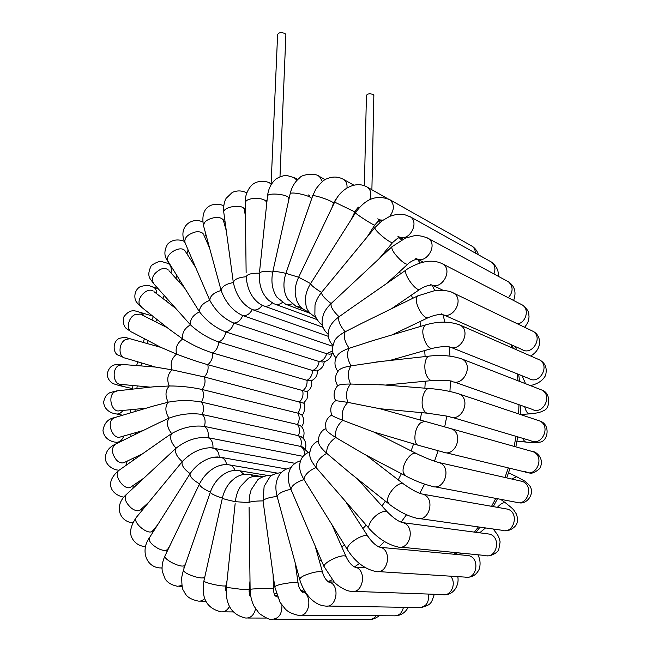 <?xml version="1.0" encoding="UTF-8"?>
<svg xmlns="http://www.w3.org/2000/svg" width="652" height="652" viewBox="0 0 652 652"><rect width="100%" height="100%" fill="white"/><g stroke="black" fill="none" stroke-linecap="round" stroke-linejoin="round"><path stroke-width="0.98" d="M364.395 185.771L366.424 95.42C367.647 93.635 369.928 93.342 373.262 94.548L373.849 95.51M285.878 34.963L285.046 33.554C281.314 32.087 278.836 32.404 277.613 34.515L271.069 184.809M380.336 361.558L351.037 365.862C344.81 366.946 340.817 368.339 339.04 370.034C334.802 374.957 334.386 380.238 337.793 385.886M337.858 371.436C333.971 365.805 333.995 360.246 337.94 354.769C339.855 352.414 343.604 350.254 349.195 348.29L373.058 340.572M338.168 385.552L338.282 385.462C339.708 384.501 343.808 384.028 350.589 384.044L382.936 384.884M335.723 400.638L347.842 402.374L380.108 408.78M336.114 357.744C331.746 354.02 331.346 348.144 334.932 340.124C336.807 337.214 340.214 334.443 345.152 331.795L362.479 322.976M332.781 345.242C327.712 339.7 326.799 333.482 330.034 326.587C331.729 323.213 334.737 319.945 339.056 316.766L349.969 308.999M328.119 334.256C320.572 327.214 321.558 321.697 323.335 314.704C324.729 310.914 327.32 307.198 331.102 303.547L391.917 246.758C391.265 249.292 394.118 253.718 400.475 260.026C404.281 263.4 406.767 264.728 407.932 264.019L387.459 282.838M322.422 325.006C319.032 323.555 314.435 315.658 314.875 314.183L314.998 305.152C315.967 300.865 318.143 296.627 321.526 292.422L374.818 227.678C374.867 229.504 378.266 233.106 385.03 238.493C389.277 241.623 391.811 242.96 392.651 242.503L379.35 258.477M315.984 317.565C304.68 310.433 306.138 305.666 305.454 298.673C305.747 293.677 307.467 288.657 310.605 283.604L355.552 212.739C354.468 213.245 374.55 226.097 374.761 225.054L367.084 237.075M308.958 311.803L306.603 311.061C301.909 308.877 298.6 305.299 296.676 300.336L295.47 295.609C294.614 289.724 295.674 283.596 298.632 277.222L334.647 202.128L354.859 211.9C356.88 208.673 358.168 207.075 358.73 207.116M300.922 307.116L296.22 306.513L287.842 299.284L285.861 295.438C283.31 288.869 283.302 281.591 285.82 273.604L285.91 273.359C278.135 271.558 273.742 271.11 272.732 272.031C264.883 271.077 260.441 271.46 259.39 273.188C251.566 273.058 247.165 274.239 246.171 276.741C238.461 277.402 234.182 279.341 233.334 282.569L223.791 212.397C222.756 206.578 243.31 203.668 244.394 209.471L244.345 208.347M291.966 303.922L288.526 304.843L285.739 304.305L276.978 297.23C272.283 290.311 270.865 281.908 272.732 272.031M282.349 302.495C279.529 304.631 276.798 305.071 274.142 303.816L268.689 300.36C261.859 293.808 258.762 284.753 259.39 273.188M272.349 302.944C269.284 306.13 266.155 307.019 262.935 305.617L260.751 304.549C252.112 298.926 247.255 289.659 246.171 276.741M328.249 336.318L253.017 309.83M262.234 305.307C259.26 309.382 255.943 310.8 252.267 309.561C242.642 304.81 236.334 295.812 233.334 282.569C225.82 283.962 221.753 286.603 221.134 290.49L203.701 226.366C203.302 221.965 207.14 219.007 215.217 217.483C219.48 217.214 222.185 218.143 223.334 220.262L223.212 219.7M332.593 346.269L242.715 315.568C232.862 311.004 225.673 302.65 221.134 290.49C213.88 292.569 210.099 295.845 209.789 300.319L185.119 242.992C183.929 238.053 187.385 234.378 195.494 231.965C199.357 231.395 202.006 232.12 203.432 234.125L203.375 234.027M333.49 353.588L329.521 354.166L326.652 353.702L233.815 323.082C223.75 318.755 215.739 311.167 209.789 300.319C202.87 303.009 199.439 306.847 199.488 311.843L167.572 260.604C165.323 253.677 180.751 244.948 184.956 250.751L185.005 250.816M331.974 353.971C330.556 358.535 327.467 361.208 322.716 361.99L319.121 361.558L225.739 331.95C215.47 327.891 206.717 321.183 199.488 311.843C192.968 315.055 189.944 319.382 190.425 324.818L153.913 283.954C150.636 278.42 153.016 273.465 161.052 269.097C163.978 268.168 166.341 268.404 168.135 269.814L168.249 269.944M324.24 361.697C323.685 366.424 321.118 369.497 316.546 370.915L312.528 370.491L218.632 341.974C208.184 338.217 198.778 332.496 190.425 324.818C184.345 328.478 181.786 333.205 182.747 338.983L168.876 328.958L141.794 307.426L139.536 304.663C136.496 297.842 147.336 287.043 153.179 291.02L153.228 291.061M317.32 370.686C317.671 375.365 315.633 378.747 311.2 380.849L307.019 380.32L212.625 352.968C202.014 349.529 192.055 344.867 182.747 338.983C177.157 343.009 175.103 348.046 176.594 354.093L160.889 347.377L129.797 338.673L125.347 339.643C118.289 343.408 118.265 357.353 125.265 358.087L155.412 367.052M303.612 403.14L307.01 398.91C307.744 394.647 307.679 392.235 306.807 391.673L207.825 364.704C197.075 361.607 186.668 358.07 176.594 354.093C171.525 358.38 170.017 363.637 172.063 369.847L155.249 367.035M303.579 403.156L204.329 376.962L172.063 369.847C167.548 374.313 166.61 379.692 169.251 385.976L152.332 386.938M301.786 414.843L297.825 413.14L202.201 389.505C191.264 387.117 180.278 385.935 169.251 385.976C165.315 390.515 164.972 395.919 168.224 402.178L153.196 406.114M301.273 426.302L297.418 424.493L201.484 402.088C190.506 400.059 179.414 400.083 168.224 402.178C164.875 406.693 165.135 412.015 169.007 418.144L157.238 423.629M301.99 437.313L298.396 435.666L202.218 414.468C191.223 412.789 180.156 414.02 169.007 418.144C166.252 422.537 167.124 427.679 171.631 433.58L163.676 438.992M303.816 447.712L300.743 446.449L204.402 426.408C193.424 425.071 182.495 427.459 171.631 433.58C169.463 437.736 170.938 442.602 176.056 448.177L126.301 494.534C123.937 498.446 125.722 503.051 131.639 508.356C135.42 510.964 138.371 511.453 140.498 509.823L148.949 502.056M303.058 456.351L207.996 437.655C197.075 436.628 186.423 440.133 176.056 448.177C174.459 451.991 176.529 456.473 182.242 461.616L136.244 517.492C132.03 522.431 148.876 536.123 152.649 530.834L151.843 531.967M252.267 309.561C249.765 314.068 246.586 316.065 242.715 315.568C240.735 320.344 237.768 322.846 233.815 323.082C232.381 328.037 229.691 330.988 225.739 331.95C224.875 336.978 222.503 340.32 218.632 341.974C218.347 346.986 216.342 350.646 212.625 352.968C212.911 357.85 211.313 361.762 207.825 364.704C208.681 369.374 207.515 373.457 204.329 376.962C205.73 381.322 205.021 385.503 202.201 389.505C204.125 393.466 203.889 397.663 201.484 402.088C203.905 405.577 204.149 409.7 202.218 414.468C205.078 417.41 205.804 421.388 204.402 426.408C207.646 428.731 208.844 432.48 207.996 437.655C211.566 439.301 213.22 442.741 212.968 447.965L210.629 447.712C200.099 448.152 190.637 452.79 182.242 461.616C181.199 464.998 183.823 468.992 190.107 473.613L149.381 537.835C148.485 541.07 151.451 544.656 158.273 548.601C162.894 550.736 165.958 551.005 167.458 549.408L167.531 549.286M217.915 456.946L213.807 457.158C204.296 459.228 196.399 464.713 190.107 473.613C189.577 476.449 192.723 479.872 199.528 483.865C199.471 486.074 203.074 488.821 210.352 492.113M221.884 464.966L217.964 466.107C210.042 469.53 203.905 475.447 199.528 483.865M226.268 472.781L223.514 474.403C217.572 478.601 213.212 484.42 210.433 491.869L210.343 492.121C210.71 493.613 214.72 495.618 222.365 498.12C223.041 498.821 227.369 500.002 235.348 501.681L249.007 502.635C250.075 501.575 254.761 500.997 263.049 500.891L274.745 586.694M248.665 474.322L250.474 474.632C245.013 473.564 239.822 474.721 234.875 478.103L230.971 481.486C226.757 486.009 223.889 491.551 222.365 498.12M259.944 476.009L261.819 476.327C254.076 475.993 249.317 476.922 247.548 479.114L240.588 486.294C237.735 490.736 235.991 495.862 235.348 501.681M271.925 475.52C268.502 474.061 258.331 478.323 257.646 480.043L251.15 489.791L249.512 495.944L249.007 502.635M281.248 472.586C274.908 473.474 271.02 475.08 269.578 477.411L264.125 486.376L263.049 500.891C264.158 498.91 268.852 497.419 277.124 496.416L299.61 579.115M290.89 467.704C283.245 469.138 278.437 473.882 276.464 481.918C275.519 486.123 275.739 490.956 277.124 496.416C278.168 493.523 282.756 491.135 290.89 489.261L324.077 566.735M300.548 460.777C293.457 462.953 289.423 467.663 288.428 474.933C287.866 478.976 288.681 483.751 290.89 489.261C291.746 485.479 296.106 482.244 303.979 479.546L347.475 549.766M309.855 451.852C303.49 454.183 300.083 458.829 299.635 465.781C299.398 469.505 300.841 474.094 303.979 479.546C304.533 474.933 308.551 470.907 316.033 467.476L369.162 528.56M318.429 441.062C315.812 441.787 313.433 443.865 311.297 447.288C309.741 451.966 309.235 454.477 309.773 454.827C309.781 458.038 311.868 462.26 316.033 467.476C316.171 462.113 319.733 457.402 326.725 453.344L350.002 472.993L388.51 503.621M325.861 428.666C319.032 430.988 317.491 441.013 318.608 442.439C318.738 444.941 321.444 448.576 326.725 453.344C326.342 447.337 329.358 442.056 335.747 437.492L363.832 453.971L404.957 475.577M285.91 273.359L298.632 277.222L310.605 283.604C310.931 285.177 314.566 288.119 321.526 292.422C321.412 294.794 324.606 298.502 331.102 303.547C330.458 306.652 333.115 311.053 339.056 316.766C337.809 320.515 339.839 325.527 345.152 331.795C343.221 336.098 344.574 341.591 349.195 348.29C346.53 353.017 347.141 358.877 351.037 365.862C347.597 370.874 347.451 376.929 350.589 384.044C346.375 389.187 345.454 395.299 347.842 402.374C342.854 407.484 341.192 413.474 342.854 420.353C335.332 417.394 331.623 415.626 331.721 415.047C328.347 416.946 326.302 419.806 325.576 423.621L325.967 429.032C326.024 430.63 329.284 433.45 335.747 437.492C334.761 430.98 337.133 425.267 342.854 420.353L373.759 432.023L417.141 453.931M425.3 381.216L424.859 388.176M421.616 412.651L420.132 419.994M413.588 443.841L411.127 450.899M401.379 473.694L398.225 479.864M385.373 501.127L381.942 505.985M366.155 525.145L362.911 528.536M344.476 544.958L341.811 546.971M321.183 559.995L319.358 560.932M297.125 569.978L296.244 570.247M138.501 456.563L138.354 455.789M135.592 434.248L135.477 432.692M135.062 411.518L135.135 409.269M136.847 388.657L137.222 385.911M140.913 365.911L141.614 362.944M147.205 343.547L148.183 340.678M155.681 321.843L156.814 319.374M166.284 301.126L167.377 299.252M178.917 281.721L179.781 280.547M193.457 264.011L193.921 263.498M384.721 252.031L385.422 252.821M399.464 271.803L400.605 273.669M411.363 295.152L412.651 298.372M419.904 321.615L420.972 326.293M424.664 350.564L425.128 356.571M450.002 356.131L449.13 346.742M444.884 322.161L442.977 314.631M434.754 290.735L432.309 285.177M420.051 263L417.386 259.08M401.493 239.952L399.097 237.581M274.133 593.605L276.244 593.564M300.776 590.549L303.979 589.807M327.915 581.69L332.153 579.758M354.566 566.898L359.407 563.491M379.154 546.898L384.525 541.543M357.426 478.902L387.329 511.934C385.78 510.923 383.409 511.225 380.206 512.822C372.602 516.531 366.033 527.061 369.839 529.334C378.462 538.65 387.63 544.477 397.353 546.816C410.124 551.119 415.878 526.058 402.944 522.619L401.045 522.228L406.506 514.746M419.766 493.344L424.566 484.134M434.493 461.217L438.128 450.842M444.68 426.873L446.832 416.066M449.929 391.445L450.491 380.996M518.976 404.688L518.609 413.906M516.05 436.343L514.126 446.408M508.332 467.892L504.966 477.484M495.789 498.397L491.575 506.311M478.389 526.914L474.469 532.113M455.944 552.611L454.224 554.224M510.997 344.631L511.901 347.769M517.215 373.84L518.022 380.801M458.006 324.158L460.377 325.209C471.934 331.786 459.53 353.686 448.437 346.375L448.739 346.685C444.615 346.285 439.277 346.815 432.724 348.274C430.744 348.893 428.649 347.532 426.441 344.199C421.983 335.112 421.624 328.706 425.365 324.981L425.805 324.851M456.726 393.132L459.407 394.077C471.787 399.937 461.16 423.099 449.155 416.465L428.014 413.254C426.106 413.278 424.558 411.966 423.376 409.309C420.01 402.129 423.816 388.331 429.057 388.502L429.961 388.576M522.162 375.813L525.553 383.726M450.997 347.402L528.927 378.51C539.302 385.193 550.418 365.968 539.636 359.92L537.329 358.91M515.43 346.595L516.514 349.79M451.673 292.194L453.825 293.237C464.933 299.969 452.007 321.306 441.396 313.848L442.056 314.378C437.826 314.411 433.295 315.47 428.437 317.557C426.652 318.347 424.37 317.002 421.608 313.514C416.383 305.332 415.055 299.464 417.622 295.935L359.268 324.549M443.702 314.867L521.885 349.448C531.845 356.285 543.475 337.565 533.083 331.338L531.005 330.344M431.363 284.948C427.19 285.503 423.417 286.929 420.035 289.227C416.701 292.601 403.001 273.897 405.992 270.058L348.241 310.205M430.304 284.215C440.45 291.697 453.67 270.857 443.001 264.093L441.054 263.082M517.664 323.93C526.066 322.536 529.505 309.358 522.594 305.112L520.72 304.15M415.617 258.176C425.34 265.592 438.633 245.176 428.38 238.477L426.62 237.515M508.324 297.76C513.238 291.9 513.328 286.603 508.584 281.876L506.897 280.963M397.883 236.277L399.684 237.198M399.831 237.255C409.603 241.126 419.358 222.658 410.532 216.937L408.934 216.04M493.89 273.93C495.797 269.007 495.031 265.071 491.592 262.128L490.051 261.273M374.761 225.054C378.144 221.118 379.945 219.406 380.181 219.92L377.679 218.876L379.171 219.683M380.092 219.968L382.977 220.115M389.741 216.342C394.427 209.911 394.541 204.41 390.083 199.838L388.616 199.007M475.389 253.098C475.332 250.123 474.257 247.833 472.17 246.236L470.752 245.437M358.437 207.312L359.611 207.401M369.806 199.577C371.697 194.32 370.988 190.262 367.679 187.385L366.318 186.611M333.506 203.196L333.531 203.114C333.245 202.316 330.613 200.955 325.633 199.023C318.078 196.317 313.751 195.282 312.658 195.91L285.918 273.327M335.633 199.341L336.122 199.357M346.978 187.972C347.32 184.255 346.31 181.476 343.946 179.634L342.675 178.925M311.289 198.836L311.33 198.656C311.982 195.755 289.659 190.897 290.099 194.035L272.789 271.762M322.414 181.541L319.488 176.521L318.29 175.869M308.331 194.932L309.423 195.51M288.746 198.697L288.779 198.387C289.105 194.288 266.945 192.128 267.475 196.317M289.04 196.92L289.48 196.814M296.953 180.311L293.718 177.279M266.334 202.536L266.326 202.079C265.731 200.172 263.017 198.95 258.184 198.428C250.246 198.249 245.934 199.683 245.258 202.731L246.138 272.838M266.334 201.875L266.929 201.598M271.11 183.88L269.463 182.91M244.484 210.091L245.437 216.684M244.533 210.425L245.348 209.814M246.782 192.837L245.983 192.47M223.546 221.028L226.325 230.881M223.88 222.193L224.973 220.955M203.489 225.576C199.814 205.339 213.84 201.851 223.726 205.649L223.669 205.624M332.691 350.915L326.652 353.702C325.389 358.152 322.87 360.768 319.121 361.558C318.396 366.09 316.204 369.065 312.528 370.491C312.365 375.006 310.523 378.282 307.019 380.32C307.402 384.737 305.951 388.242 302.675 390.841C303.596 395.071 302.569 398.739 299.594 401.852C301.037 405.813 300.442 409.578 297.825 413.14C299.757 416.75 299.627 420.532 297.418 424.493C299.814 427.671 300.132 431.396 298.396 435.666C301.191 438.356 301.974 441.95 300.743 446.449C303.376 448.128 304.68 450.882 304.655 454.713M203.823 235.013L209.61 248.094M204.622 236.815L205.918 234.508M185.567 251.705L195.535 267.255M186.961 253.872L188.078 249.895M184.483 241.452L183.856 241.24M168.982 270.751L184.035 287.377M171.02 273.001C171.851 268.331 170.832 265.103 167.963 263.318L166.912 262.935M154.239 291.843L174.801 307.687M156.83 293.832C156.684 290.49 155.518 288.233 153.326 287.067L152.258 286.709M141.508 314.68L140.319 314.085L134.866 314.655C127.792 317.874 125.942 330.425 132.209 332.292L160.914 347.369M144.231 316.057L141.174 312.487L140.066 312.153M130.979 338.999L129.797 338.673C126.48 338.551 128.118 336.261 119.267 338.38C112.723 341.346 112.78 352.007 117.564 354.9L122.935 357.084M122.894 364.501L118.411 365.585C111.451 369.855 113.562 384.957 121.003 384.378L150.408 387.149M155.942 367.092L121.842 364.419C116.635 364.525 110.049 363.286 107.327 373.457C106.724 379.766 112.715 383.629 113.415 383.718L119.006 385.503L124.01 384.664M117.507 390.809L114.19 392.072C107.425 396.783 111.908 412.708 119.43 410.793L146.195 408.201M154.28 386.717L116.684 390.907L110.131 392.585C108.697 393.278 104.988 394.9 103.652 402.194C104.206 410.149 111.541 413.401 115.616 413.792C118.273 414.517 120.718 413.409 122.959 410.45M115.037 417.492L112.772 418.69C106.317 423.751 113.326 440.092 120.563 436.93L143.261 430.483M155.559 405.414L114.475 417.655C108.175 418.739 104.344 422.969 102.975 430.344C103.864 438.91 111.468 441.697 115.225 442.137C118.868 442.838 121.761 440.785 123.921 435.976M115.648 444.028L115.314 444.191C111.158 448.144 111.541 453.442 116.463 460.084C119.267 462.79 121.932 463.572 124.442 462.423L142.291 453.914M159.275 422.635L115.314 444.191C108.525 447.484 105.216 452.374 105.396 458.869C105.893 465.161 113.293 469.896 117.922 470.076L118.892 470.247M125.836 465.398L127.27 461.07M164.883 438.152L118.64 470.548C113.138 475.903 125.265 491.779 131.085 486.865L143.986 478.038M119.267 469.986C102.666 483.857 112.983 495.251 123.741 497.142L123.815 497.158M132.992 488.299L133.204 485.414M126.301 494.534C113.603 505.756 119.552 521.698 132.698 522.822L132.772 522.839M142.095 510.386L141.834 508.593M212.968 447.965L213.938 448.201C217.189 449.521 218.95 452.472 219.227 457.052M136.382 517.321C130.596 525.822 129.153 532.733 132.046 538.03C134.622 542.969 138.86 545.83 144.752 546.596L145.543 546.702M153.611 531.168L153.228 530.133M219.748 457.117L221.362 457.411C224.158 458.454 225.918 460.85 226.635 464.574M149.381 537.835C140.628 549.775 145.608 566.873 159.805 567.933L162.038 567.916M167.751 550.125L167.385 549.53M228.363 464.721L230.034 465.015C232.332 465.813 233.978 467.614 234.973 470.402M199.471 483.996L165.143 555.569C162.315 559.294 183 569.277 184.785 565.039L184.858 564.885M165.143 555.569C162.601 560.867 161.631 566.099 162.242 571.242L165.209 579.115C167.841 582.88 172.014 585.268 177.711 586.278L181.932 585.472M238.061 470.516L239.806 470.809L244.003 474.387M210.303 492.236L183.44 570.027C183.603 572.081 187.531 574.339 195.209 576.792C200.4 578.161 203.465 578.308 204.394 577.248L204.451 577.085M183.375 570.198L181.753 577.183C181.712 584.885 182.291 589.343 183.497 590.565C185.559 593.882 186.244 598.43 198.216 601.079C200.571 601.421 202.707 600.565 204.638 598.52M258.2 475.895L250.474 474.632L253.408 476.482M222.308 498.405L203.962 580.761C202.373 582.538 225.551 587.558 225.983 585.537L226.016 585.406M203.962 580.761C201.044 598.039 206.725 608.397 221.012 611.829C224.516 612.187 227.328 610.394 229.439 606.458M226.154 589.946L225.722 589.701M263.294 476.571L261.819 476.327L262.846 476.751M235.152 503.621L226.334 587.362L240.107 589.163L249.154 589.441M226.334 587.362C225.282 604.657 231.729 614.877 245.657 618.031C250.645 618.259 253.938 615.195 255.535 608.846M250.67 595.659L249.667 595.178M281.941 605.195C282.055 614.314 278.624 619.017 271.639 619.302C269.814 619.913 265.657 617.941 259.17 613.393L253.946 606.026C251.517 600.997 250.246 595.48 250.115 589.489L250.099 589.465C249.341 588.748 273.18 588.031 273.384 588.756L273.384 588.821M277.45 597.012L275.12 595.863M273.889 619.302L368.616 619.318C371.632 619.669 374.15 618.471 376.18 615.724M301.305 591.405C313.18 593.133 310.148 617.982 298.339 615.333C289.243 613.287 286.342 610.044 285.421 609.188L280.058 602.326L274.777 586.914C275.413 585.488 280.262 584.143 289.309 582.896C294.435 582.358 297.361 582.423 298.086 583.092L298.119 583.312M300.768 615.349L393.653 615.814C398.771 616.091 402.031 613.255 403.433 607.297M327.972 581.739L328.355 581.812C340.58 583.825 337.19 608.903 325.038 605.985C315.389 605.358 304.614 595.651 299.716 579.514C300.002 577.11 304.761 574.722 314.019 572.35C318.82 571.396 321.672 571.413 322.585 572.399L322.699 572.79M327.671 606.034L418.502 607.55C425.895 607.338 429.228 602.847 428.503 594.07M353.93 566.792L354.843 566.963C367.369 569.351 363.408 594.559 350.972 591.274C346.008 591.25 337.06 585.472 334.117 581.902L324.06 566.539C323.4 562.024 343.963 552.912 346.139 556.751L346.383 557.305M353.8 591.372L442.463 594.575C450.988 596.824 457.011 583.124 450.532 576.181M460.728 553.083L459.032 554.689M378.543 546.816L379.969 547.085C392.748 549.954 387.989 575.162 375.34 571.405C364.631 568.935 355.487 561.967 347.923 550.475L347.361 549.18C346.432 543.638 364.753 532.317 367.972 536.425L368.413 537.118M378.356 571.6L464.803 577.085C476.62 580.443 480.614 558.218 468.69 555.618L465.903 555.349M485.536 527.933L479.668 532.806M400.524 547.126L484.827 555.463C496.734 559.318 501.649 537.248 489.611 534.127L402.96 522.684C398.788 521.804 393.572 518.218 387.329 511.934L387.997 512.668M506.107 503.295L505.561 502.904C503.458 502.203 500.728 503.678 497.378 507.337M420.703 493.678L423.001 494.208C435.976 498.275 429.057 523.043 416.294 518.128C407.696 516.001 398.739 511.404 389.423 504.346L387.679 501.755C385.878 494.844 398.519 480.728 403.555 483.971L404.436 484.648M419.546 518.593L501.901 530.247C513.792 534.656 519.791 512.863 507.729 509.163L504.746 508.642M517.289 477.036L516.661 476.726L511.763 479.024M434.794 486.791L515.487 502.138C527.24 507.126 534.412 485.732 522.431 481.437L439.448 462.659C452.349 467.378 444.159 491.706 431.526 486.172C423.115 483.955 414.607 480.606 406.017 476.131L403.392 472.944C401.07 465.715 410.621 451.151 416.123 453.425C425.495 457.997 433.27 461.07 439.448 462.659L436.873 461.983M524.73 449.269L523.678 449.081M449.016 428.119L451.722 428.934C464.411 434.265 454.957 458.046 442.586 451.926L419.04 445.463C412.765 445.292 413.898 428.185 420.589 422.887L424.68 421.265L425.707 421.551M445.772 452.7L525.162 471.983C536.678 477.517 545.031 456.62 533.238 451.754L530.345 450.948M523.043 438.421C523.866 440.882 525.007 442.113 526.474 442.129C533.833 442.822 538.169 442.838 539.457 442.162C547.859 442.056 551.136 424.419 539.799 420.996L537.061 420.084M452.178 417.37L530.679 440.687C541.861 446.702 551.307 426.367 539.799 420.996L459.407 394.077C450.776 391.241 440.662 389.383 429.057 388.502L379.611 384.623M524.681 406.685C525.928 411.575 527.664 413.963 529.889 413.849C536.718 413.27 541.299 412.17 543.638 410.548C550.003 409.171 551.429 393.009 541.934 390.083L539.4 389.097M453.898 381.901L531.918 409.22C542.717 415.617 553.092 395.854 541.934 390.083L462.292 359.146C452.716 355.715 441.706 354.704 429.252 356.106C424.607 356.742 423.205 369.537 427.068 376.44C428.739 379.497 430.589 380.849 432.61 380.507C440.825 380.149 447.003 380.32 451.135 381.021L451.094 380.923C462.659 387.956 474.289 365.43 462.292 359.146L459.741 358.127M375.902 362.047L429.937 356.033M371.893 189.765L373.849 95.379M285.886 34.752L279.985 176.773M380.116 222.316L378.258 221.126M357.206 210.335L356.033 209.871M333.995 203.489L333.441 203.383M208.021 242.226L207.295 242.862M191.68 258.273L190.571 259.504M177.067 276.187L175.665 278.127M164.263 295.706L162.723 298.38M153.35 316.619L151.859 319.912M144.426 338.706L143.163 342.414M137.588 361.746L136.684 365.576M132.959 385.511L132.462 389.146M130.669 409.7L130.547 412.863M130.832 434.012L130.987 436.506M133.546 458.087L133.839 459.815M138.892 481.518L139.186 482.521M226.179 584.665L226.603 584.828M249.064 591.291L250.197 591.503M455.65 554.363L457.394 552.749M476.066 532.325L480.011 527.15M493.262 506.612L497.492 498.715M506.694 477.875L510.06 468.315M515.838 446.889L517.753 436.848M520.255 414.452L520.589 405.251M512.317 345.218L513.246 348.355M518.707 374.435L519.546 381.387M389.603 360.523L432.252 348.412M368.779 341.852L425.365 324.981C438.331 321.134 450.002 321.216 460.377 325.209L539.636 359.92C545.398 363.115 547.37 368.29 545.553 375.43C542.904 380.515 537.851 383.906 530.386 385.601M338.282 385.462C336.31 385.951 331.575 394.786 335.772 400.605C330.988 404.199 329.643 409.016 331.746 415.022M379.937 408.731L427.06 413.164M391.942 334.949L428.177 317.679M530.646 355.976C542.407 349.399 541.788 335.666 533.083 331.338L453.825 293.237C449.546 290.173 438.421 289.855 434.004 290.849L417.622 295.935M391.493 308.746L419.929 289.292M524.632 327.28C528.845 321.697 528.413 320.735 529.049 316.856C528.495 313.514 530.1 311.452 522.594 305.112L443.001 264.093C432.969 258.885 420.744 260.743 406.343 269.659M432.382 285.201L443.205 290.368M417.117 259.08C415.658 259.26 410.165 261.533 407.932 264.019M513.605 300.482C516.523 292.463 514.844 286.261 508.584 281.876L428.38 238.477C420.369 234.802 414.721 235.657 413.8 235.845L405.348 238.151L391.917 246.758M417.484 259.113L423.425 262.112M403.246 239.08L399.839 237.304L397.606 238.298L392.651 242.503M498.152 276.228C498.927 271.093 496.742 266.391 491.592 262.128L410.532 216.937L403.947 214.41L396.603 214.361L389.839 216.301L381.73 221.028L374.818 227.678M478.421 254.785C477.37 251.175 475.284 248.322 472.17 246.236L390.083 199.838C376.913 194.272 365.397 198.575 355.552 212.739M379.904 220.058L381.73 221.028M309.097 311.99L308.266 311.68M351.012 219.895L354.859 211.9M386.913 198.249L367.679 187.385C356.457 180.107 340.678 188.444 334.647 202.128M358.152 207.523L359.073 208.012M303.278 309.162L297.817 307.116M331.876 207.906L333.531 203.114L336.122 198.884M353.849 185.16L343.946 179.634C338.527 176.521 332.838 176.244 326.864 178.795C324.166 179.455 320.491 182.878 315.853 189.064L312.658 195.91M335.267 199.773L335.739 200.017M310.23 313.376L286.856 304.68M310.662 201.68L312.862 195.135M325.218 179.642L319.488 176.521C317.377 173.302 302.43 173.636 299.684 177.833C294.818 181.802 291.623 187.205 290.099 194.035M317.051 319.594L275.641 304.37M288.477 201.321L289.488 195.714M259.577 271.452L267.483 196.382C268.159 189.642 270.661 184.157 274.997 179.952C276.505 177.947 284.076 174.907 287.1 175.543L294.859 177.882L297.817 179.439M323.09 327.328L264.402 306.138M266.407 206.537L266.529 200.229M271.118 183.75L270.572 183.473C266.399 180.417 257.018 180.963 254.117 183.505C250.898 184.72 244.761 193.025 245.25 202.267M246.782 192.853C241.884 190.433 237.035 190.302 232.226 192.47L226.081 198.363C224.043 202.218 223.277 206.831 223.783 212.202M202.813 221.99C191.305 216.448 177.45 227.434 185.119 242.992M184.492 241.484C181.386 239.936 173.155 238.119 167.605 244.174C163.929 250.523 164.002 256.236 167.808 261.322M169.373 263.84L162.666 261.843C160.474 260.686 156.684 261.917 151.297 265.527C145.771 277.108 150.905 278.909 153.041 282.944M158.069 288.673L153.326 287.067C150.425 287.002 150.204 283.84 140.196 286.676C133.774 290.368 133.717 299.219 136.969 302.675L140.669 306.522M311.436 380.752C312.487 385.479 310.947 389.114 306.823 391.656M167.303 327.72L139.968 313.905M152.617 316.033L136.235 311.224C131.606 309.724 127.344 311.803 123.464 317.451C122.861 323.433 124.157 327.369 127.368 329.26L130.922 331.591M123.929 357.663L122.796 357.198M303.506 403.034C306.041 403.653 304.329 414.957 301.852 414.941M120.123 385.764L132.527 388.625M301.46 414.436C304.411 418.535 304.468 422.626 301.632 426.701M116.765 414.028L122.657 415.218M300.621 425.658C304.248 429.375 304.997 433.531 302.862 438.128M116.423 442.341L118.379 442.684M300.922 436.514C305.12 439.212 306.636 443.352 305.47 448.951M302.267 446.881L308.184 452.472M130.449 487.24L130.922 486.979M139.862 510.28L140.498 509.823M294.948 463.311L210.629 447.712M157.58 524.909L152.649 530.834M286.367 468.975L221.362 457.411L213.807 457.158M170.017 545.398L166.61 551.07M161.354 568.014L162.03 568.055M277.287 473.099L228.363 464.721L223.171 464.754L217.964 466.107M186.113 562.277L183.986 568.446M184.068 568.21L183.954 567.484M179.365 586.335L182.128 586.433M267.776 475.471L239.806 470.809C235.763 469.978 231.721 470.418 227.67 472.129L223.514 474.403M205.38 574.388L203.823 581.38M199.993 601.12L205.787 601.234M203.946 578.886L204.378 578.903M227.026 580.81L225.983 585.537C225.527 588.479 225.576 590.329 226.122 591.103M226.13 590.59L225.804 590.182M222.927 611.845L233.212 611.926M225.665 589.106L226.195 589.123M250.009 580.973L249.145 589.489C249.17 593.923 249.643 596.254 250.572 596.482L249.765 595.431M247.736 618.039L266.212 618.063M249.561 594.852L250.547 594.877M274.94 595.561L276.921 595.618M249.088 507.297L250.115 589.424M273.131 574.819L273.384 588.756C273.147 588.52 273.799 593.573 274.883 595.447L275.185 595.969M379.366 615.741C375.633 618.283 372.724 619.481 370.646 619.335M275.03 595.716L276.978 595.773M295.169 562.782L298.086 583.092C298.233 586.784 301.322 592.122 302.691 592.318L301.468 591.454M408.136 607.379C405.397 612.456 401.306 615.276 395.845 615.838M301.428 591.413L305.006 591.535M315.103 545.83L322.585 572.399C323.775 577.02 326.033 580.37 329.341 582.464L328.355 581.812L334.297 582.097M434.305 594.282C431.347 602.717 431.754 604.893 420.874 607.607M332.21 525.259L346.139 556.751C348.657 562.211 351.754 565.757 355.43 567.387L365.316 567.672M457.786 576.645C459.57 585.643 453.132 594.942 445.014 594.681M346.245 502.521L367.972 536.425C372.194 542.48 376.269 546.115 380.206 547.313L465.984 555.357M477.851 554.77C480.174 559.074 480.671 563.776 479.342 568.894C476.848 574.298 472.92 577.093 467.541 577.273M493.156 529.008C497.867 535.096 498.682 535.594 500.125 541.902L498.756 549.628C497.557 553.051 490.051 556.392 487.737 555.757M504.982 530.671C509.351 531.462 516.205 526.938 517.02 522.953C517.892 520.402 517.631 517.346 516.229 513.792C513.157 508.959 513.931 509.636 505.561 502.904L500.638 499.318M366.326 455.275L403.555 483.971C411.836 489.88 418.323 493.295 423.001 494.208L504.933 508.674M518.837 502.716C527.003 504.901 535.699 492.977 529.294 485.251C523.295 479.725 527.916 482.92 516.661 476.726L508.552 472.781M373.775 431.999L417.965 445.145M379.032 408.478L533.238 451.754C534.102 450.899 545.545 457.362 539.774 468.535C534.974 472.635 531.339 474.037 528.878 472.741L523.817 471.274M525.879 442.064L516.995 441.127M529.4 413.881L520.492 414.533M385.365 385.079L431.885 380.581"/></g></svg>
